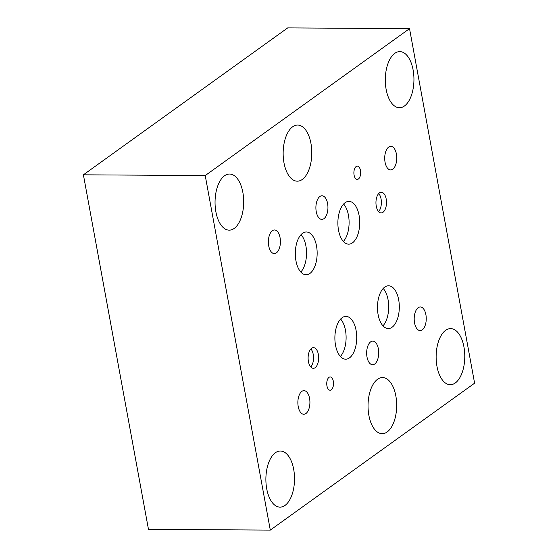 <?xml version="1.0" encoding="UTF-8"?>
<svg xmlns="http://www.w3.org/2000/svg" width="558" height="558" viewBox="0 0 558 558"><rect width="100%" height="100%" fill="white"/><g stroke="black" fill="none" stroke-linecap="round" stroke-linejoin="round"><path stroke-width="0.84" d="M270.295 530.1L148.47 529.354L83.4 174.814L287.705 27.9L409.53 28.646L205.225 175.561L270.295 530.1L474.6 383.186L409.53 28.646M455.286 382.976A28.053 14.32 -89.6 0 1 450.285 384.706A28.053 14.32 -89.6 0 1 436.328 361.528A28.053 14.32 -89.6 0 1 445.626 330.322A28.053 14.32 -89.6 0 1 450.627 328.599A28.053 14.32 -89.6 0 1 464.584 351.77A28.053 14.32 -89.6 0 1 455.286 382.976M302.303 179.446A28.053 14.32 -89.6 0 1 297.295 181.176A28.053 14.32 -89.6 0 1 283.345 158.005A28.053 14.32 -89.6 0 1 292.636 126.799A28.053 14.32 -89.6 0 1 297.644 125.069A28.053 14.32 -89.6 0 1 311.594 148.24A28.053 14.32 -89.6 0 1 302.303 179.446M285.033 505.402A28.053 14.32 -89.6 0 1 280.032 507.131A28.053 14.32 -89.6 0 1 266.075 483.96A28.053 14.32 -89.6 0 1 275.373 452.754A28.053 14.32 -89.6 0 1 280.374 451.024A28.053 14.32 -89.6 0 1 294.331 474.195A28.053 14.32 -89.6 0 1 285.033 505.402M234.2 228.417A28.053 14.32 -89.6 0 1 229.199 230.147A28.053 14.32 -89.6 0 1 215.242 206.976A28.053 14.32 -89.6 0 1 224.539 175.77A28.053 14.32 -89.6 0 1 229.54 174.04A28.053 14.32 -89.6 0 1 243.497 197.218A28.053 14.32 -89.6 0 1 234.2 228.417M404.452 105.992A28.053 14.32 -89.6 0 1 399.451 107.722A28.053 14.32 -89.6 0 1 385.494 84.551A28.053 14.32 -89.6 0 1 394.792 53.345A28.053 14.32 -89.6 0 1 399.793 51.615A28.053 14.32 -89.6 0 1 413.75 74.786A28.053 14.32 -89.6 0 1 404.452 105.992M387.189 431.948A28.053 14.32 -89.6 0 1 382.188 433.678A28.053 14.32 -89.6 0 1 368.231 410.5A28.053 14.32 -89.6 0 1 377.522 379.294A28.053 14.32 -89.6 0 1 382.53 377.571A28.053 14.32 -89.6 0 1 396.48 400.742A28.053 14.32 -89.6 0 1 387.189 431.948M310.764 366.983A10.33 5.273 90.4 0 0 313.533 357.971A10.33 5.273 90.4 0 0 310.876 348.931M315.165 367.666A10.33 5.273 -89.6 0 1 313.324 368.301A10.33 5.273 -89.6 0 1 308.183 359.77A10.33 5.273 -89.6 0 1 311.608 348.276A10.33 5.273 -89.6 0 1 313.45 347.641A10.33 5.273 -89.6 0 1 318.59 356.171A10.33 5.273 -89.6 0 1 315.165 367.666M378.61 211.594A10.33 5.273 90.4 0 0 381.372 202.582A10.33 5.273 90.4 0 0 378.715 193.542M383.004 212.277A10.33 5.273 -89.6 0 1 381.163 212.912A10.33 5.273 -89.6 0 1 376.022 204.381A10.33 5.273 -89.6 0 1 379.447 192.887A10.33 5.273 -89.6 0 1 381.288 192.252A10.33 5.273 -89.6 0 1 386.429 200.782A10.33 5.273 -89.6 0 1 383.004 212.277M300.811 272.046A21.399 10.923 90.4 0 0 306.537 253.381A21.399 10.923 90.4 0 0 301.034 234.646M309.92 273.455A21.399 10.923 -89.6 0 1 306.105 274.773A21.399 10.923 -89.6 0 1 295.461 257.099A21.399 10.923 -89.6 0 1 302.548 233.293A21.399 10.923 -89.6 0 1 306.363 231.975A21.399 10.923 -89.6 0 1 317.007 249.649A21.399 10.923 -89.6 0 1 309.92 273.455M340.38 356.457A21.392 10.923 90.4 0 0 346.106 337.799A21.392 10.923 90.4 0 0 340.61 319.064M349.489 357.873A21.392 10.923 -89.6 0 1 345.674 359.192A21.392 10.923 -89.6 0 1 335.03 341.517A21.392 10.923 -89.6 0 1 342.124 317.718A21.392 10.923 -89.6 0 1 345.939 316.4A21.392 10.923 -89.6 0 1 356.576 334.075A21.392 10.923 -89.6 0 1 349.489 357.873M343.372 241.433A21.392 10.923 90.4 0 0 349.099 222.768A21.392 10.923 90.4 0 0 343.602 204.04M352.482 242.842A21.392 10.923 -89.6 0 1 348.666 244.16A21.392 10.923 -89.6 0 1 338.022 226.492A21.392 10.923 -89.6 0 1 345.109 202.694A21.392 10.923 -89.6 0 1 348.931 201.375A21.392 10.923 -89.6 0 1 359.568 219.043A21.392 10.923 -89.6 0 1 352.482 242.842M382.969 325.83A21.392 10.923 90.4 0 0 388.696 307.172A21.392 10.923 90.4 0 0 383.193 288.444M392.079 327.246A21.392 10.923 -89.6 0 1 388.256 328.564A21.392 10.923 -89.6 0 1 377.62 310.89A21.392 10.923 -89.6 0 1 384.706 287.098A21.392 10.923 -89.6 0 1 388.521 285.773A21.392 10.923 -89.6 0 1 399.165 303.447A21.392 10.923 -89.6 0 1 392.079 327.246M331.271 389.805A6.633 3.39 -89.6 0 1 330.092 390.216A6.633 3.39 -89.6 0 1 326.793 384.734A6.633 3.39 -89.6 0 1 328.99 377.354A6.633 3.39 -89.6 0 1 330.169 376.943A6.633 3.39 -89.6 0 1 333.475 382.425A6.633 3.39 -89.6 0 1 331.271 389.805M358.417 178.999A6.633 3.39 -89.6 0 1 357.232 179.411A6.633 3.39 -89.6 0 1 353.932 173.929A6.633 3.39 -89.6 0 1 356.13 166.549A6.633 3.39 -89.6 0 1 357.315 166.138A6.633 3.39 -89.6 0 1 360.614 171.62A6.633 3.39 -89.6 0 1 358.417 178.999M422.253 329.855A11.809 6.026 -89.6 0 1 420.146 330.58A11.809 6.026 -89.6 0 1 414.273 320.829A11.809 6.026 -89.6 0 1 418.186 307.695A11.809 6.026 -89.6 0 1 420.293 306.963A11.809 6.026 -89.6 0 1 426.166 316.721A11.809 6.026 -89.6 0 1 422.253 329.855M323.954 218.659A11.809 6.026 -89.6 0 1 321.847 219.392A11.809 6.026 -89.6 0 1 315.974 209.634A11.809 6.026 -89.6 0 1 319.887 196.5A11.809 6.026 -89.6 0 1 321.994 195.774A11.809 6.026 -89.6 0 1 327.867 205.525A11.809 6.026 -89.6 0 1 323.954 218.659M305.924 413.527A11.809 6.026 -89.6 0 1 303.817 414.259A11.809 6.026 -89.6 0 1 297.944 404.508A11.809 6.026 -89.6 0 1 301.857 391.374A11.809 6.026 -89.6 0 1 303.964 390.642A11.809 6.026 -89.6 0 1 309.836 400.393A11.809 6.026 -89.6 0 1 305.924 413.527M276.426 252.858A11.809 6.026 -89.6 0 1 274.327 253.59A11.809 6.026 -89.6 0 1 268.447 243.839A11.809 6.026 -89.6 0 1 272.36 230.705A11.809 6.026 -89.6 0 1 274.466 229.973A11.809 6.026 -89.6 0 1 280.339 239.724A11.809 6.026 -89.6 0 1 276.426 252.858M392.769 169.2A11.809 6.026 -89.6 0 1 390.663 169.932A11.809 6.026 -89.6 0 1 384.79 160.174A11.809 6.026 -89.6 0 1 388.703 147.04A11.809 6.026 -89.6 0 1 390.802 146.315A11.809 6.026 -89.6 0 1 396.675 156.066A11.809 6.026 -89.6 0 1 392.769 169.2M374.718 364.004A11.809 6.026 -89.6 0 1 372.611 364.737A11.809 6.026 -89.6 0 1 366.739 354.986A11.809 6.026 -89.6 0 1 370.651 341.852A11.809 6.026 -89.6 0 1 372.758 341.119A11.809 6.026 -89.6 0 1 378.631 350.87A11.809 6.026 -89.6 0 1 374.718 364.004M83.4 174.814L205.225 175.561"/></g></svg>
